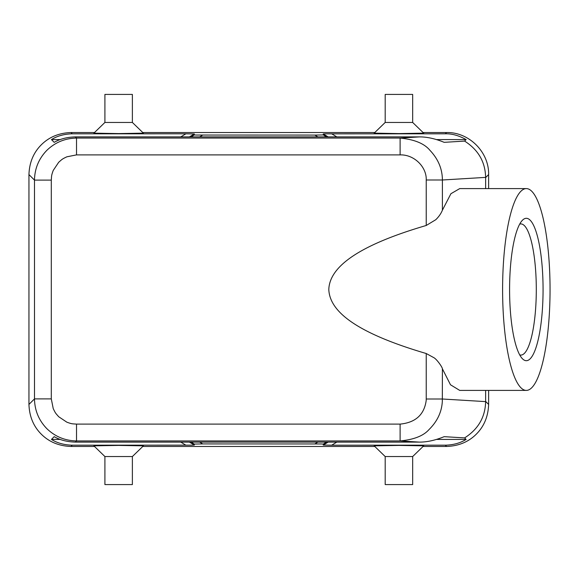 <?xml version="1.0" encoding="UTF-8"?>
<svg xmlns="http://www.w3.org/2000/svg" width="579" height="579" viewBox="0 0 579 579"><rect width="100%" height="100%" fill="white"/><g stroke="black" fill="none" stroke-linecap="round" stroke-linejoin="round"><path stroke-width="0.87" d="M60.216 439.418L51.451 439.418L54.202 436.667C60.165 440.083 67.215 441.893 75.35 442.103L419.536 442.103C427.027 442.132 435.242 440.315 444.173 436.667L464.611 437.905L466.124 439.418L436.53 439.418M464.611 141.095L466.124 139.582C458.778 135.508 451.837 133.583 445.316 133.807L325.427 133.85L323.256 133.959L323.256 134.936L314.846 135.081L196.491 135.045L194.32 134.936L194.32 133.959L185.91 133.807L71.832 133.814C63.914 134.096 57.118 136.022 51.451 139.582L54.202 142.333C60.1 138.931 67.15 137.122 75.35 136.897L419.536 136.897C427.027 136.868 435.242 138.685 444.173 142.333L464.611 141.095C478.261 149.795 485.267 161.888 485.629 177.384L485.629 188.595M412.668 456.549L412.668 484.58L385.194 484.58L385.194 456.549L412.668 456.549L423.705 445.852L398.931 445.41L374.157 445.852L385.194 456.549M104.908 456.549L132.374 456.549L132.374 484.58L104.908 484.58L104.908 456.549L93.87 445.852L118.644 445.41L143.418 445.852L132.374 456.549M51.451 439.418C57.06 442.964 63.856 444.889 71.832 445.186L192.148 445.15L194.32 445.041L194.32 444.064L202.73 443.919L321.084 443.955L323.256 444.064L323.256 445.041L331.658 445.193L445.736 445.186C453.661 444.904 460.457 442.978 466.124 439.418M526.325 390.405A100.905 23.725 90 0 0 550.05 289.5A100.905 23.725 90 0 0 526.325 188.595A100.905 23.725 90 0 0 502.601 289.5A100.905 23.725 90 0 0 526.325 390.405L459.719 390.405L450.491 384.774L442.399 368.809L442.32 401.442C441.705 412.031 437.304 421.374 429.111 429.473C423.531 435.842 413.869 439.656 400.111 440.93L76.522 440.93C65 440.713 55.092 436.609 46.798 428.612C38.8 420.318 34.697 410.41 34.487 398.895L28.95 404.424C29.377 416.46 33.481 426.368 41.261 434.149C49.041 441.929 58.949 446.033 70.985 446.46L94.5 446.46M94.5 132.54L70.985 132.54C58.949 132.967 49.041 137.071 41.261 144.851C33.481 152.632 29.377 162.54 28.95 174.576L28.95 404.424M60.209 139.582L51.451 139.582M485.629 390.405L485.629 401.616L442.399 399.003L426.238 399.003L426.195 400.465C424.255 414.694 415.563 422.576 400.111 424.11L76.522 424.11C72.057 423.763 72.216 424.118 66.867 422.192L58.689 416.728C55.779 413.334 55.635 413.681 53.217 408.542L51.299 398.895L34.494 398.888L34.487 180.105C34.697 168.59 38.8 158.682 46.798 150.388C55.092 142.391 65 138.287 76.522 138.07L75.35 136.897M488.625 188.595L488.625 174.576C489.146 152.103 469.062 132.019 446.59 132.54L423.075 132.54M374.787 132.54L142.781 132.54M488.625 390.405L488.625 404.424C488.198 416.46 484.095 426.368 476.314 434.149C468.534 441.929 458.619 446.033 446.59 446.46L423.075 446.46M374.787 446.46L142.781 446.46M464.611 437.905C478.261 429.198 485.267 417.104 485.629 401.616M400.111 424.11L400.111 440.93L419.536 442.103M51.299 398.895L51.299 180.105C51.647 175.647 51.292 175.806 53.217 170.458L58.689 162.272C62.076 159.37 61.729 159.225 66.867 156.808L76.522 154.89L400.111 154.89L400.111 138.07C414.434 139.459 424.393 143.563 429.987 150.374C438.202 159.051 442.334 168.93 442.399 179.997L426.238 179.997L426.238 225.477L435.763 219.723C438.795 216.785 441.01 213.608 442.399 210.191L442.399 179.997L485.629 177.384M466.124 139.582L436.53 139.582M398.931 94.42L412.668 94.42L412.668 122.451L385.194 122.451L385.194 94.42L398.931 94.42M412.668 122.451L423.705 133.148L398.931 133.59L374.164 133.141M104.908 122.451L104.908 94.42L132.374 94.42L132.374 122.451L104.908 122.451L93.87 133.148L118.644 133.59L143.411 133.148L132.374 122.451M526.325 188.595L459.733 188.595L450.911 193.719L442.399 210.191M442.399 368.809C442.327 367.129 436.964 359.494 434.004 357.75L426.238 353.523C354.609 332.455 329.661 310.865 328.807 289.5C329.494 268.345 354.717 246.408 426.238 225.477M509.585 289.5A71.195 16.74 -90 0 1 522.272 220.418A71.195 16.74 -90 0 1 543.066 289.5A71.195 16.74 -90 0 1 522.272 358.582A71.195 16.74 -90 0 1 509.585 289.5M519.71 354.898A65.586 15.423 90 0 0 520.876 355.086A65.586 15.423 90 0 0 536.299 289.5A65.586 15.423 90 0 0 520.876 223.914A65.586 15.423 90 0 0 519.71 224.102M328.199 136.897L323.256 133.959M331.658 133.807L336.855 136.897M323.256 134.936L326.556 136.897M317.9 136.897L314.846 135.081M76.522 440.93L75.35 442.103M314.846 443.919L317.9 442.103M326.556 442.103L323.256 444.064M199.675 442.103L202.73 443.919M194.32 444.064L191.019 442.103M189.376 442.103L194.32 445.041M185.91 445.193L180.72 442.103M72.259 445.193L70.985 446.46M51.299 180.105L34.494 180.112L28.95 174.576M202.73 135.081L199.675 136.897M191.019 136.897L194.32 134.936M194.32 133.959L189.376 136.897M180.72 136.897L185.91 133.807M70.985 132.54L72.259 133.807M446.59 446.46L445.316 445.193M485.629 401.428L488.625 404.424M336.855 442.103L331.658 445.193M323.256 445.041L328.199 442.103M76.522 440.916L76.522 424.11M76.522 154.89L76.522 138.084M400.111 154.89C414.224 154.434 426.759 167.02 426.238 179.997M419.536 136.897L400.111 138.07L76.522 138.07M445.316 133.807L446.59 132.54M488.625 174.576L485.629 177.572M426.238 353.523L426.238 399.003M385.194 122.451L374.157 133.148"/></g></svg>
